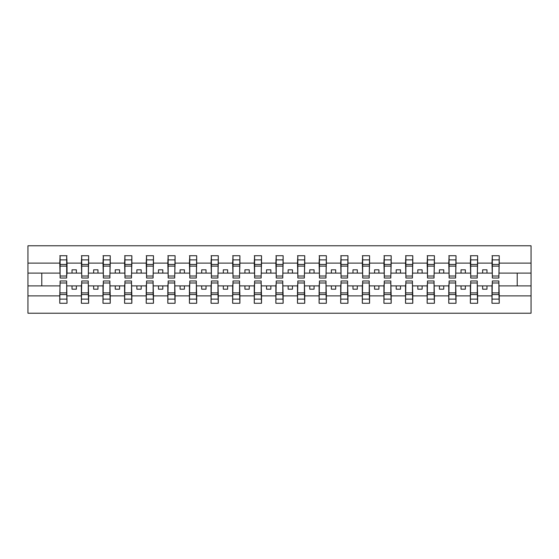 <?xml version="1.0" encoding="UTF-8"?>
<svg xmlns="http://www.w3.org/2000/svg" width="559" height="559" viewBox="0 0 559 559"><rect width="100%" height="100%" fill="white"/><g stroke="black" fill="none" stroke-linecap="round" stroke-linejoin="round"><path stroke-width="0.84" d="M60.106 283.301L59.764 295.879L27.95 295.879L27.95 313.215L531.05 313.215L531.05 295.879L499.236 295.879L499.236 303.271L491.976 303.271L492.325 280.967L498.894 280.967L498.894 292.895L492.325 292.895M492.325 283.301L491.976 285.894L482.641 285.894L482.641 289.185L486.966 289.185L486.966 285.894M491.976 303.271L491.976 285.894M498.894 283.301L499.236 295.879M470.713 283.301L470.364 285.894L461.028 285.894L461.028 289.185L465.354 289.185L465.354 285.894M491.976 295.879L477.631 295.879L477.631 303.271L470.364 303.271L470.364 285.894M477.281 283.301L477.631 295.879M449.101 283.301L448.758 285.894L439.423 285.894L439.423 289.185L443.741 289.185L443.741 285.894M470.364 295.879L456.018 295.879L456.018 303.271L448.758 303.271L448.758 285.894M455.669 283.301L456.018 295.879M427.488 283.301L427.146 285.894L417.811 285.894L417.811 289.185L422.129 289.185L422.129 285.894M448.758 295.879L434.406 295.879L434.406 303.271L427.146 303.271L427.146 285.894M434.064 283.301L434.406 295.879M405.883 283.301L405.534 285.894L396.198 285.894L396.198 289.185L400.524 289.185L400.524 285.894M427.146 295.879L412.794 295.879L412.794 303.271L405.534 303.271L405.534 285.894M412.451 283.301L412.794 295.879M384.271 283.301L383.921 285.894L374.586 285.894L374.586 289.185L378.911 289.185L378.911 285.894M405.534 295.879L391.188 295.879L391.188 303.271L383.921 303.271L383.921 285.894M390.839 283.301L391.188 295.879M362.658 283.301L362.316 285.894L352.974 285.894L352.974 289.185L357.299 289.185L357.299 285.894M383.921 295.879L369.576 295.879L369.576 303.271L362.316 303.271L362.316 285.894M369.226 283.301L369.576 295.879M341.046 283.301L340.704 285.894L331.368 285.894L331.368 289.185L335.686 289.185L335.686 285.894M362.316 295.879L347.964 295.879L347.964 303.271L340.704 303.271L340.704 285.894M347.614 283.301L347.964 295.879M319.434 283.301L319.091 285.894L309.756 285.894L309.756 289.185L314.074 289.185L314.074 285.894M340.704 295.879L326.351 295.879L326.351 303.271L319.091 303.271L319.091 285.894M326.009 283.301L326.351 295.879M297.828 283.301L297.479 285.894L288.144 285.894L288.144 289.185L292.469 289.185L292.469 285.894M319.091 295.879L304.739 295.879L304.739 303.271L297.479 303.271L297.479 285.894M304.396 283.301L304.739 295.879M276.216 283.301L275.866 285.894L266.531 285.894L266.531 289.185L270.856 289.185L270.856 285.894M297.479 295.879L283.133 295.879L283.133 303.271L275.866 303.271L275.866 285.894M282.784 283.301L283.133 295.879M254.604 283.301L254.261 285.894L244.926 285.894L244.926 289.185L249.244 289.185L249.244 285.894M275.866 295.879L261.521 295.879L261.521 303.271L254.261 303.271L254.261 285.894M261.172 283.301L261.521 295.879M232.991 283.301L232.649 285.894L223.314 285.894L223.314 289.185L227.632 289.185L227.632 285.894M254.261 295.879L239.909 295.879L239.909 303.271L232.649 303.271L232.649 285.894M239.566 283.301L239.909 295.879M211.386 283.301L211.036 285.894L201.701 285.894L201.701 289.185L206.026 289.185L206.026 285.894M232.649 295.879L218.296 295.879L218.296 303.271L211.036 303.271L211.036 285.894M217.954 283.301L218.296 295.879M189.774 283.301L189.424 285.894L180.089 285.894L180.089 289.185L184.414 289.185L184.414 285.894M211.036 295.879L196.684 295.879L196.684 303.271L189.424 303.271L189.424 285.894M196.342 283.301L196.684 295.879M168.161 283.301L167.812 285.894L158.477 285.894L158.477 289.185L162.802 289.185L162.802 285.894M189.424 295.879L175.079 295.879L175.079 303.271L167.812 303.271L167.812 285.894M174.729 283.301L175.079 295.879M146.549 283.301L146.206 285.894L136.871 285.894L136.871 289.185L141.189 289.185L141.189 285.894M167.812 295.879L153.466 295.879L153.466 303.271L146.206 303.271L146.206 285.894M153.117 283.301L153.466 295.879M124.937 283.301L124.594 285.894L115.259 285.894L115.259 289.185L119.577 289.185L119.577 285.894M146.206 295.879L131.854 295.879L131.854 303.271L124.594 303.271L124.594 285.894M131.512 283.301L131.854 295.879M103.331 283.301L102.982 285.894L93.646 285.894L93.646 289.185L97.972 289.185L97.972 285.894M124.594 295.879L110.242 295.879L110.242 303.271L102.982 303.271L102.982 285.894M109.899 283.301L110.242 295.879M81.719 283.301L81.369 285.894L72.034 285.894L72.034 289.185L76.359 289.185L76.359 285.894M102.982 295.879L88.636 295.879L88.636 303.271L81.369 303.271L81.369 285.894M88.287 283.301L88.636 295.879M492.325 276.02L498.894 276.02L498.894 278.033L492.325 278.033L492.325 255.729L491.976 263.121L477.631 263.121L477.281 275.699M492.325 275.699L491.976 263.121M470.713 276.02L477.281 276.02L477.281 278.033L470.713 278.033L470.713 255.729L470.364 263.121L456.018 263.121L455.669 275.699M470.713 275.699L470.364 263.121M449.101 276.02L455.669 276.02L455.669 278.033L449.101 278.033L449.101 255.729L448.758 263.121L434.406 263.121L434.064 275.699M449.101 275.699L448.758 263.121M427.488 276.02L434.064 276.02L434.064 278.033L427.488 278.033L427.488 255.729L427.146 263.121L412.794 263.121L412.451 275.699M427.488 275.699L427.146 263.121M405.883 276.02L412.451 276.02L412.451 278.033L405.883 278.033L405.883 255.729L405.534 263.121L391.188 263.121L390.839 275.699M405.883 275.699L405.534 263.121M384.271 276.02L390.839 276.02L390.839 278.033L384.271 278.033L384.271 255.729L383.921 263.121L369.576 263.121L369.226 275.699M384.271 275.699L383.921 263.121M362.658 276.02L369.226 276.02L369.226 278.033L362.658 278.033L362.658 255.729L362.316 263.121L347.964 263.121L347.614 275.699M362.658 275.699L362.316 263.121M341.046 276.02L347.614 276.02L347.614 278.033L341.046 278.033L341.046 255.729L340.704 263.121L326.351 263.121L326.009 275.699M341.046 275.699L340.704 263.121M319.434 276.02L326.009 276.02L326.009 278.033L319.434 278.033L319.434 255.729L319.091 263.121L304.739 263.121L304.396 275.699M319.434 275.699L319.091 263.121M297.828 276.02L304.396 276.02L304.396 278.033L297.828 278.033L297.828 255.729L297.479 263.121L283.133 263.121L282.784 275.699M297.828 275.699L297.479 263.121M276.216 276.02L282.784 276.02L282.784 278.033L276.216 278.033L276.216 255.729L275.866 263.121L261.521 263.121L261.172 275.699M276.216 275.699L275.866 263.121M254.604 276.02L261.172 276.02L261.172 278.033L254.604 278.033L254.604 255.729L254.261 263.121L239.909 263.121L239.566 275.699M254.604 275.699L254.261 263.121M232.991 276.02L239.566 276.02L239.566 278.033L232.991 278.033L232.991 255.729L232.649 263.121L218.296 263.121L217.954 275.699M232.991 275.699L232.649 263.121M211.386 276.02L217.954 276.02L217.954 278.033L211.386 278.033L211.386 255.729L211.036 263.121L196.684 263.121L196.342 275.699M211.386 275.699L211.036 263.121M189.774 276.02L196.342 276.02L196.342 278.033L189.774 278.033L189.774 255.729L189.424 263.121L175.079 263.121L174.729 275.699M189.774 275.699L189.424 263.121M168.161 276.02L174.729 276.02L174.729 278.033L168.161 278.033L168.161 255.729L167.812 263.121L153.466 263.121L153.117 275.699M168.161 275.699L167.812 263.121M146.549 276.02L153.117 276.02L153.117 278.033L146.549 278.033L146.549 255.729L146.206 263.121L131.854 263.121L131.512 275.699M146.549 275.699L146.206 263.121M124.937 276.02L131.512 276.02L131.512 278.033L124.937 278.033L124.937 255.729L124.594 263.121L110.242 263.121L109.899 275.699M124.937 275.699L124.594 263.121M103.331 276.02L109.899 276.02L109.899 278.033L103.331 278.033L103.331 255.729L102.982 263.121L88.636 263.121L88.287 275.699M103.331 275.699L102.982 263.121M81.719 276.02L88.287 276.02L88.287 278.033L81.719 278.033L81.719 255.729L81.369 263.121L67.024 263.121L66.675 255.729L66.675 278.033L60.106 278.033L60.106 266.105L66.675 266.105M81.719 275.699L81.369 263.121M59.764 295.879L59.764 303.271L67.024 303.271L66.675 283.301M60.106 266.105L60.106 255.729L59.764 263.121L27.95 263.121L27.95 245.785L531.05 245.785L531.05 263.121L499.236 263.121L498.894 275.699M60.106 275.699L59.764 263.121M491.976 255.729L499.236 255.729L499.236 263.121M470.364 255.729L477.631 255.729L477.631 263.121M448.758 255.729L456.018 255.729L456.018 263.121M427.146 255.729L434.406 255.729L434.406 263.121M405.534 255.729L412.794 255.729L412.794 263.121M383.921 255.729L391.188 255.729L391.188 263.121M362.316 255.729L369.576 255.729L369.576 263.121M340.704 255.729L347.964 255.729L347.964 263.121M319.091 255.729L326.351 255.729L326.351 263.121M297.479 255.729L304.739 255.729L304.739 263.121M275.866 255.729L283.133 255.729L283.133 263.121M254.261 255.729L261.521 255.729L261.521 263.121M232.649 255.729L239.909 255.729L239.909 263.121M211.036 255.729L218.296 255.729L218.296 263.121M189.424 255.729L196.684 255.729L196.684 263.121M167.812 255.729L175.079 255.729L175.079 263.121M146.206 255.729L153.466 255.729L153.466 263.121M124.594 255.729L131.854 255.729L131.854 263.121M102.982 255.729L110.242 255.729L110.242 263.121M81.369 255.729L88.636 255.729L88.636 263.121M81.369 295.879L67.024 295.879M59.764 255.729L67.024 255.729M482.641 285.894L477.631 285.894M491.976 273.106L486.966 273.106L486.966 269.815L482.641 269.815L482.641 273.106L477.631 273.106M482.641 273.106L486.966 273.106M461.028 285.894L456.018 285.894M470.364 273.106L465.354 273.106L465.354 269.815L461.028 269.815L461.028 273.106L456.018 273.106M461.028 273.106L465.354 273.106M439.423 285.894L434.406 285.894M448.758 273.106L443.741 273.106L443.741 269.815L439.423 269.815L439.423 273.106L434.406 273.106M439.423 273.106L443.741 273.106M417.811 285.894L412.794 285.894M427.146 273.106L422.129 273.106L422.129 269.815L417.811 269.815L417.811 273.106L412.794 273.106M417.811 273.106L422.129 273.106M396.198 285.894L391.188 285.894M405.534 273.106L400.524 273.106L400.524 269.815L396.198 269.815L396.198 273.106L391.188 273.106M396.198 273.106L400.524 273.106M374.586 285.894L369.576 285.894M383.921 273.106L378.911 273.106L378.911 269.815L374.586 269.815L374.586 273.106L369.576 273.106M374.586 273.106L378.911 273.106M352.974 285.894L347.964 285.894M362.316 273.106L357.299 273.106L357.299 269.815L352.974 269.815L352.974 273.106L347.964 273.106M352.974 273.106L357.299 273.106M331.368 285.894L326.351 285.894M340.704 273.106L335.686 273.106L335.686 269.815L331.368 269.815L331.368 273.106L326.351 273.106M331.368 273.106L335.686 273.106M309.756 285.894L304.739 285.894M319.091 273.106L314.074 273.106L314.074 269.815L309.756 269.815L309.756 273.106L304.739 273.106M309.756 273.106L314.074 273.106M288.144 285.894L283.133 285.894M297.479 273.106L292.469 273.106L292.469 269.815L288.144 269.815L288.144 273.106L283.133 273.106M288.144 273.106L292.469 273.106M266.531 285.894L261.521 285.894M275.866 273.106L270.856 273.106L270.856 269.815L266.531 269.815L266.531 273.106L261.521 273.106M266.531 273.106L270.856 273.106M244.926 285.894L239.909 285.894M254.261 273.106L249.244 273.106L249.244 269.815L244.926 269.815L244.926 273.106L239.909 273.106M244.926 273.106L249.244 273.106M223.314 285.894L218.296 285.894M232.649 273.106L227.632 273.106L227.632 269.815L223.314 269.815L223.314 273.106L218.296 273.106M223.314 273.106L227.632 273.106M201.701 285.894L196.684 285.894M211.036 273.106L206.026 273.106L206.026 269.815L201.701 269.815L201.701 273.106L196.684 273.106M201.701 273.106L206.026 273.106M180.089 285.894L175.079 285.894M189.424 273.106L184.414 273.106L184.414 269.815L180.089 269.815L180.089 273.106L175.079 273.106M180.089 273.106L184.414 273.106M158.477 285.894L153.466 285.894M167.812 273.106L162.802 273.106L162.802 269.815L158.477 269.815L158.477 273.106L153.466 273.106M158.477 273.106L162.802 273.106M136.871 285.894L131.854 285.894M146.206 273.106L141.189 273.106L141.189 269.815L136.871 269.815L136.871 273.106L131.854 273.106M136.871 273.106L141.189 273.106M115.259 285.894L110.242 285.894M124.594 273.106L119.577 273.106L119.577 269.815L115.259 269.815L115.259 273.106L110.242 273.106M115.259 273.106L119.577 273.106M93.646 285.894L88.636 285.894M102.982 273.106L97.972 273.106L97.972 269.815L93.646 269.815L93.646 273.106L88.636 273.106M93.646 273.106L97.972 273.106M72.034 285.894L67.024 285.894M81.369 273.106L76.359 273.106L76.359 269.815L72.034 269.815L72.034 273.106L67.024 273.106L67.024 263.121M72.034 273.106L76.359 273.106M67.024 273.106L66.675 275.699M59.764 285.894L27.95 285.894L27.95 263.121M27.95 295.879L27.95 285.894M59.764 273.106L27.95 273.106M531.05 295.879L531.05 263.121M41.778 285.894L41.778 273.106M531.05 273.106L517.222 273.106L517.222 285.894L499.236 285.894M531.05 285.894L517.222 285.894M517.222 273.106L499.236 273.106M66.675 260.047L67.024 260.047M60.106 264.421L66.675 264.421M59.764 303.271L60.106 280.967L66.675 280.967L66.675 292.895L60.106 292.895M67.024 298.953L66.675 298.953M66.675 292.895L67.024 303.271M66.675 294.579L60.106 294.579M88.636 255.729L88.287 276.02M88.287 260.047L88.636 260.047M81.369 260.047L81.719 260.047M81.719 266.105L88.287 266.105M81.719 264.421L88.287 264.421M110.242 255.729L109.899 276.02M102.982 260.047L103.331 260.047M103.331 266.105L109.899 266.105M103.331 264.421L109.899 264.421M131.854 255.729L131.512 276.02M124.937 266.105L131.512 266.105M124.937 264.421L131.512 264.421M153.466 255.729L153.117 276.02M153.117 260.047L153.466 260.047M146.549 266.105L153.117 266.105M146.549 264.421L153.117 264.421M81.369 303.271L81.719 280.967L88.287 280.967L88.287 292.895L81.719 292.895M81.719 298.953L81.369 298.953M88.636 298.953L88.287 298.953M88.287 292.895L88.636 303.271M88.287 294.579L81.719 294.579M102.982 303.271L103.331 280.967L109.899 280.967L109.899 292.895L103.331 292.895M103.331 298.953L102.982 298.953M109.899 292.895L110.242 303.271M109.899 294.579L103.331 294.579M124.594 303.271L124.937 280.967L131.512 280.967L131.512 292.895L124.937 292.895M131.512 292.895L131.854 303.271M131.512 294.579L124.937 294.579M146.206 303.271L146.549 280.967L153.117 280.967L153.117 292.895L146.549 292.895M153.466 298.953L153.117 298.953M153.117 292.895L153.466 303.271M153.117 294.579L146.549 294.579M175.079 255.729L174.729 276.02M174.729 260.047L175.079 260.047M167.812 260.047L168.161 260.047M168.161 266.105L174.729 266.105M168.161 264.421L174.729 264.421M167.812 303.271L168.161 280.967L174.729 280.967L174.729 292.895L168.161 292.895M168.161 298.953L167.812 298.953M175.079 298.953L174.729 298.953M174.729 292.895L175.079 303.271M174.729 294.579L168.161 294.579M196.684 255.729L196.342 276.02M189.424 260.047L189.774 260.047M189.774 266.105L196.342 266.105M189.774 264.421L196.342 264.421M189.424 303.271L189.774 280.967L196.342 280.967L196.342 292.895L189.774 292.895M189.774 298.953L189.424 298.953M196.342 292.895L196.684 303.271M196.342 294.579L189.774 294.579M218.296 255.729L217.954 276.02M211.036 260.047L211.386 260.047M211.386 266.105L217.954 266.105M211.386 264.421L217.954 264.421M211.036 303.271L211.386 280.967L217.954 280.967L217.954 292.895L211.386 292.895M211.386 298.953L211.036 298.953M217.954 292.895L218.296 303.271M217.954 294.579L211.386 294.579M239.909 255.729L239.566 276.02M232.991 266.105L239.566 266.105M232.991 264.421L239.566 264.421M232.649 303.271L232.991 280.967L239.566 280.967L239.566 292.895L232.991 292.895M239.566 292.895L239.909 303.271M239.566 294.579L232.991 294.579M261.521 255.729L261.172 276.02M261.172 260.047L261.521 260.047M254.604 266.105L261.172 266.105M254.604 264.421L261.172 264.421M254.261 303.271L254.604 280.967L261.172 280.967L261.172 292.895L254.604 292.895M261.521 298.953L261.172 298.953M261.172 292.895L261.521 303.271M261.172 294.579L254.604 294.579M283.133 255.729L282.784 276.02M282.784 260.047L283.133 260.047M275.866 260.047L276.216 260.047M276.216 266.105L282.784 266.105M276.216 264.421L282.784 264.421M275.866 303.271L276.216 280.967L282.784 280.967L282.784 292.895L276.216 292.895M276.216 298.953L275.866 298.953M283.133 298.953L282.784 298.953M282.784 292.895L283.133 303.271M282.784 294.579L276.216 294.579M304.739 255.729L304.396 276.02M297.479 260.047L297.828 260.047M297.828 266.105L304.396 266.105M297.828 264.421L304.396 264.421M297.479 303.271L297.828 280.967L304.396 280.967L304.396 292.895L297.828 292.895M297.828 298.953L297.479 298.953M304.396 292.895L304.739 303.271M304.396 294.579L297.828 294.579M326.351 255.729L326.009 276.02M319.434 266.105L326.009 266.105M319.434 264.421L326.009 264.421M319.091 303.271L319.434 280.967L326.009 280.967L326.009 292.895L319.434 292.895M326.009 292.895L326.351 303.271M326.009 294.579L319.434 294.579M347.964 255.729L347.614 276.02M347.614 260.047L347.964 260.047M341.046 266.105L347.614 266.105M341.046 264.421L347.614 264.421M340.704 303.271L341.046 280.967L347.614 280.967L347.614 292.895L341.046 292.895M347.964 298.953L347.614 298.953M347.614 292.895L347.964 303.271M347.614 294.579L341.046 294.579M369.576 255.729L369.226 276.02M369.226 260.047L369.576 260.047M362.658 266.105L369.226 266.105M362.658 264.421L369.226 264.421M362.316 303.271L362.658 280.967L369.226 280.967L369.226 292.895L362.658 292.895M369.576 298.953L369.226 298.953M369.226 292.895L369.576 303.271M369.226 294.579L362.658 294.579M391.188 255.729L390.839 276.02M390.839 260.047L391.188 260.047M383.921 260.047L384.271 260.047M384.271 266.105L390.839 266.105M384.271 264.421L390.839 264.421M383.921 303.271L384.271 280.967L390.839 280.967L390.839 292.895L384.271 292.895M384.271 298.953L383.921 298.953M391.188 298.953L390.839 298.953M390.839 292.895L391.188 303.271M390.839 294.579L384.271 294.579M412.794 255.729L412.451 276.02M405.534 260.047L405.883 260.047M405.883 266.105L412.451 266.105M405.883 264.421L412.451 264.421M405.534 303.271L405.883 280.967L412.451 280.967L412.451 292.895L405.883 292.895M405.883 298.953L405.534 298.953M412.451 292.895L412.794 303.271M412.451 294.579L405.883 294.579M434.406 255.729L434.064 276.02M427.488 266.105L434.064 266.105M427.488 264.421L434.064 264.421M427.146 303.271L427.488 280.967L434.064 280.967L434.064 292.895L427.488 292.895M434.064 292.895L434.406 303.271M434.064 294.579L427.488 294.579M456.018 255.729L455.669 276.02M455.669 260.047L456.018 260.047M449.101 266.105L455.669 266.105M449.101 264.421L455.669 264.421M448.758 303.271L449.101 280.967L455.669 280.967L455.669 292.895L449.101 292.895M456.018 298.953L455.669 298.953M455.669 292.895L456.018 303.271M455.669 294.579L449.101 294.579M477.631 255.729L477.281 276.02M477.281 260.047L477.631 260.047M470.364 260.047L470.713 260.047M470.713 266.105L477.281 266.105M470.713 264.421L477.281 264.421M470.364 303.271L470.713 280.967L477.281 280.967L477.281 292.895L470.713 292.895M470.713 298.953L470.364 298.953M477.631 298.953L477.281 298.953M477.281 292.895L477.631 303.271M477.281 294.579L470.713 294.579M499.236 255.729L498.894 276.02M491.976 260.047L492.325 260.047M492.325 266.105L498.894 266.105M492.325 264.421L498.894 264.421M492.325 298.953L491.976 298.953M498.894 292.895L499.236 303.271M498.894 294.579L492.325 294.579M60.106 276.02L66.675 276.02M60.106 259.886L66.675 259.886M66.675 282.98L60.106 282.98M66.675 299.114L60.106 299.114M81.719 259.886L88.287 259.886M103.331 259.886L109.899 259.886M124.937 259.886L131.512 259.886M146.549 259.886L153.117 259.886M88.287 282.98L81.719 282.98M88.287 299.114L81.719 299.114M109.899 282.98L103.331 282.98M109.899 299.114L103.331 299.114M131.512 282.98L124.937 282.98M131.512 299.114L124.937 299.114M153.117 282.98L146.549 282.98M153.117 299.114L146.549 299.114M168.161 259.886L174.729 259.886M174.729 282.98L168.161 282.98M174.729 299.114L168.161 299.114M189.774 259.886L196.342 259.886M196.342 282.98L189.774 282.98M196.342 299.114L189.774 299.114M211.386 259.886L217.954 259.886M217.954 282.98L211.386 282.98M217.954 299.114L211.386 299.114M232.991 259.886L239.566 259.886M239.566 282.98L232.991 282.98M239.566 299.114L232.991 299.114M254.604 259.886L261.172 259.886M261.172 282.98L254.604 282.98M261.172 299.114L254.604 299.114M276.216 259.886L282.784 259.886M282.784 282.98L276.216 282.98M282.784 299.114L276.216 299.114M297.828 259.886L304.396 259.886M304.396 282.98L297.828 282.98M304.396 299.114L297.828 299.114M319.434 259.886L326.009 259.886M326.009 282.98L319.434 282.98M326.009 299.114L319.434 299.114M341.046 259.886L347.614 259.886M347.614 282.98L341.046 282.98M347.614 299.114L341.046 299.114M362.658 259.886L369.226 259.886M369.226 282.98L362.658 282.98M369.226 299.114L362.658 299.114M384.271 259.886L390.839 259.886M390.839 282.98L384.271 282.98M390.839 299.114L384.271 299.114M405.883 259.886L412.451 259.886M412.451 282.98L405.883 282.98M412.451 299.114L405.883 299.114M427.488 259.886L434.064 259.886M434.064 282.98L427.488 282.98M434.064 299.114L427.488 299.114M449.101 259.886L455.669 259.886M455.669 282.98L449.101 282.98M455.669 299.114L449.101 299.114M470.713 259.886L477.281 259.886M477.281 282.98L470.713 282.98M477.281 299.114L470.713 299.114M492.325 259.886L498.894 259.886M498.894 282.98L492.325 282.98M498.894 299.114L492.325 299.114"/></g></svg>
